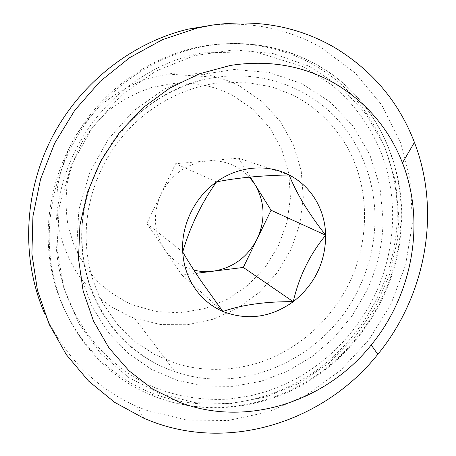 <?xml version="1.0" encoding="UTF-8"?>
<svg xmlns="http://www.w3.org/2000/svg" width="456" height="456" viewBox="0 0 456 456"><rect width="100%" height="100%" fill="white"/><g stroke="black" fill="none" stroke-linecap="round" stroke-linejoin="round"><path stroke-width="0.34" stroke-dasharray="2.28 1.71" d="M216.549 181.881L175.594 163.71L146.815 223.52L182.024 275.099L195.972 273.355M249.375 177.116C238.152 165.266 224.158 159.862 207.389 160.911C186.743 163.465 171.342 174.38 161.19 193.646C152.492 213.585 153.638 232.235 164.622 249.609L165.351 250.652C172.664 260.536 182.161 267.011 193.84 270.077M182.708 251.968L146.815 223.52M222.881 311.465L182.024 275.099M289.127 174.956L238.528 158.164L175.594 163.71M250.304 177.031L238.528 158.164M213.585 24.903C253.131 21.58 289.098 29.218 321.491 47.817L355.19 73.028L381.814 105.068L400.471 142.124L410.679 182.349L412.321 223.919L405.578 265.107L390.877 304.266L368.87 339.868L340.427 370.506L306.597 394.89L268.652 411.882L228.08 420.512L186.572 420.073L146.023 410.155L137.176 406.575C96.108 388.483 65.379 357.732 44.996 314.327M48.49 246.331C45.782 201.7 59.947 154.806 87.791 117.904C115.835 81.151 156.55 55.603 199.101 46.905C251.826 36.469 304.87 51.876 341.555 84.73C378.104 117.899 397.786 166.582 397.29 215.756C396.275 275.042 366.373 333.062 318.801 368.63C271.12 403.879 206.978 414.795 151.477 392.935C95.469 371.224 52.354 313.853 48.49 246.331M174.876 73.177C198.577 71.455 220.516 75.97 240.705 86.731L262.747 102.098L280.605 121.94L293.573 145.196L301.205 170.726L303.291 197.357L299.843 223.924L291.082 249.301L277.408 272.431L259.396 292.336L237.787 308.153L213.448 319.154L187.399 324.752L160.768 324.564L134.782 318.436L129.903 316.561L110.403 306.284C98.302 297.62 87.643 287.257 78.432 275.202C70.218 262.314 64 248.332 59.776 233.261C56.812 217.786 56.116 202.042 57.701 186.042C60.602 170.156 65.698 154.932 72.983 140.368C81.43 126.437 91.616 114 103.535 103.056C116.263 93.161 129.988 85.323 144.712 79.549L167.375 74.037L174.876 73.177M233.016 95.595C214.594 85.888 194.615 81.852 173.092 83.499L151.888 87.409C138.003 92.021 124.967 98.621 112.78 107.217C101.3 116.844 91.399 127.959 83.072 140.556C75.816 153.797 70.606 167.757 67.437 182.417C65.516 197.231 65.749 211.875 68.149 226.341L74.579 246.981C80.712 259.948 88.538 271.594 98.046 281.922C108.351 291.327 119.74 298.942 132.2 304.768L155.946 311.568L180.553 312.799L204.835 308.552L227.692 299.147L248.132 285.091L265.272 267.079L278.388 245.921L286.915 222.551L290.443 197.984L288.762 173.297L281.859 149.619L269.929 128.062L253.428 109.725L233.016 95.595M401.274 217.124C401.81 167.534 382.037 118.435 345.232 84.97C308.284 51.819 254.813 36.252 201.62 46.791C158.688 55.575 117.585 81.367 89.268 118.492C61.15 155.758 46.837 203.114 49.561 248.167C53.449 316.327 96.951 374.165 153.427 395.996C205.759 416.556 265.871 408.331 312.719 377.847C359.448 347.016 391.875 295.414 399.581 239.89L401.274 217.124M398.92 218.578L395.563 181.431L384.505 145.977L365.957 113.869L340.489 86.748L309.031 66.177L272.927 53.534L233.911 49.852L194.045 55.735L155.604 71.199L120.931 95.606L92.197 127.657L71.221 165.471L59.274 206.733L56.977 248.913L63.754 287.833L78.694 323.275L100.753 353.548L128.552 377.363L160.535 393.881L195.082 402.659L230.588 403.645L265.534 397.102L298.549 383.542L328.4 363.683L354.021 338.42L374.513 308.746L389.128 275.789L397.284 240.762L398.92 218.578M76.716 247.158L81.504 277.926L92.021 306.495L107.69 331.791L127.754 352.938L151.312 369.292L177.395 380.418L205.012 386.107L233.176 386.352L260.952 381.313L287.474 371.281L311.944 356.689L333.667 338.056L352.021 315.991L366.481 291.167C377.186 268.533 382.721 244.804 383.086 219.98L379.928 186.532L369.805 154.687L352.961 125.941L329.933 101.779L301.61 83.568L269.222 72.498L234.338 69.46L198.793 74.926L164.599 88.869L133.79 110.7L108.26 139.257L89.593 172.898L78.899 209.6L76.716 247.158M82.245 245.282C85.141 304.688 124.402 355.03 174.927 371.674C245.368 396.629 327.915 356.073 359.185 287.622C369.434 265.939 374.707 243.208 375.014 219.439C375.225 179.145 359.351 139.507 330.229 112.045C300.971 84.839 258.934 71.159 216.4 77.315C140.704 86.446 75.941 166.406 82.245 245.282M348.755 284.094C369.662 241.475 370.078 189.747 348.304 148.895C335.109 125.446 316.618 107.474 292.837 94.985L271.782 86.851L244.456 82.109L216.053 83.231C190.277 87.033 166.332 97.624 144.204 114.992C126.358 129.584 112.187 147.448 101.705 168.577L95.994 181.853L91.531 195.561L88.373 209.549L86.543 223.679L86.053 237.793L86.896 251.752L89.045 265.403L92.471 278.616L97.111 291.259L102.896 303.212L117.049 323.999L134.577 341.27L154.652 354.54L176.523 363.643C211.236 374.285 249.284 369.297 278.149 354.945C309.105 339.224 332.641 315.609 348.755 284.094M73.365 154.721C97.612 102.486 147.613 62.82 202.173 52.907L254.79 51.631L303.616 66.821L331.455 84.645C353.736 103.267 370.283 125.856 381.079 152.418C398.886 198.582 395.751 251.792 374.074 296.708C356.512 331.837 330.742 359.066 296.759 378.4C287.132 383.439 277.197 387.754 266.959 391.345L251.29 395.654L229.431 399.04C204.448 400.67 179.407 397.005 155.855 388.033C115.408 371.378 82.205 337.166 66.143 293.875C50.354 250.492 52.611 199.112 73.365 154.721M143.834 418.266L137.176 406.575M199.101 46.905L201.62 46.786C254.915 36.28 308.706 52.166 345.688 85.528C382.55 119.204 402.3 168.378 401.725 217.991L400.032 240.637C392.308 296.138 359.875 347.689 313.09 378.474C266.213 408.924 205.781 417.006 153.427 395.996L151.477 392.935M134.782 318.436L174.927 371.674C158.905 366.288 144.238 358.045 130.935 346.942C102.931 323.15 84.331 286.391 81.88 246.001C79.732 207.013 92.967 166.092 118.155 134.725C143.526 103.478 179.681 82.929 216.4 77.315L167.375 74.037"/><path stroke-width="0.68" d="M293.259 301.695C298.976 276.712 309.789 254.539 325.687 235.188C325.293 221.69 321.622 209.384 314.674 198.263C308.233 188.203 299.712 180.433 289.127 174.956C267.307 163.63 238.431 166.047 216.549 181.881C194.49 197.385 180.975 225.446 182.708 251.968C187.735 260.632 193.84 270.277 201.01 280.896L222.881 311.465C247.403 320.847 270.864 317.593 293.259 301.695C314.697 284.572 325.504 262.399 325.687 235.188C317.137 224.301 309.573 213.471 302.995 202.692C297.181 192.854 292.558 183.608 289.127 174.956C261.054 175.509 236.863 177.817 216.549 181.881C201.495 203.023 190.215 226.387 182.708 251.968C183.625 266.099 187.975 278.633 195.749 289.577C202.931 299.421 211.977 306.723 222.881 311.465C242.478 304.711 265.933 301.45 293.259 301.695L243.304 267.438L257.167 238.876C265.666 219.986 264.936 201.86 254.972 184.503L249.375 177.116M195.972 273.355L243.304 267.438M193.84 270.077C200.116 271.645 206.494 272.027 212.975 271.229C232.851 268.025 247.579 257.241 257.167 238.876L271.052 210.256L250.304 177.031M325.687 235.188L271.052 210.256M230.326 65.453C268.099 59.645 302.59 65.453 333.809 82.878C366.043 101.768 388.922 128.432 402.454 162.86C425.898 222.437 412.537 294.724 371.218 344.981C325.949 401.764 246.137 428.195 178.906 402.078L152.566 388.968L128.957 370.768L108.978 347.899L93.469 321.001L83.134 290.922L78.506 258.689L79.903 225.463L87.375 192.523L100.702 161.15L119.404 132.588L142.722 107.935L169.717 88.116L199.312 73.815L230.326 65.453M212.137 25.126C257.047 18.873 297.825 26.317 334.465 47.447C372.233 70.287 398.892 101.933 414.436 142.38C441.397 212.365 425.653 295.99 377.807 354.335C325.373 420.17 232.697 451.719 152.954 421.914L143.834 418.266L114.707 402.374L88.601 381.079L66.456 354.825L49.151 324.262L37.438 290.261L31.909 253.889L32.923 216.361L40.584 179.014L54.703 143.207L74.807 110.261L100.155 81.379L129.783 57.576L162.564 39.632L197.277 28.038L212.137 25.126M44.996 314.327C21.649 261.75 23.074 195.527 50.844 139.77C78.802 84.115 131.431 42.539 188.374 29.093L213.585 24.903M402.454 162.86L414.436 142.38M371.218 344.981L377.807 354.335M197.277 28.038L188.374 29.093"/></g></svg>
